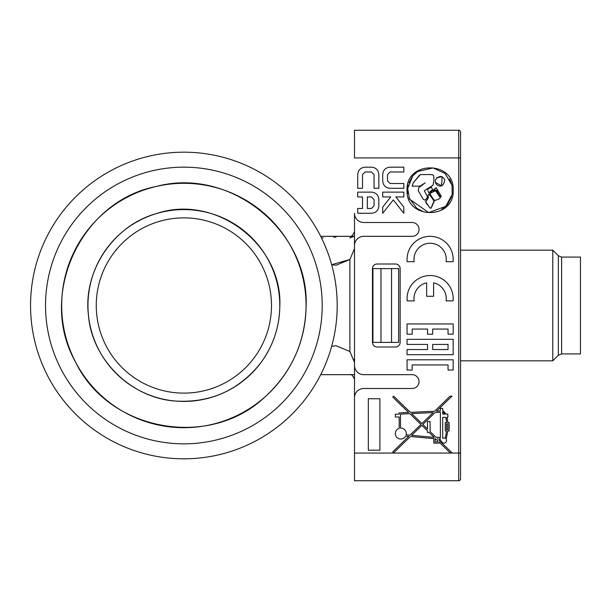 <?xml version="1.0" encoding="UTF-8"?>
<svg xmlns="http://www.w3.org/2000/svg" width="611" height="611" viewBox="0 0 611 611"><rect width="100%" height="100%" fill="white"/><g stroke="black" fill="none" stroke-linecap="round" stroke-linejoin="round"><path stroke-width="0.92" d="M271.49 305.5A87.617 87.617 0 0 1 183.873 393.117A87.617 87.617 0 0 1 96.255 305.5A87.617 87.617 0 0 1 183.873 217.883A87.617 87.617 0 0 1 271.49 305.5M279.792 305.5A95.919 95.919 0 0 0 136.559 222.068A95.919 95.919 0 0 0 134.634 387.817A95.919 95.919 0 0 0 279.792 305.5M306.073 305.5A122.2 122.2 0 0 1 121.146 410.371A122.2 122.2 0 0 1 123.59 199.201A122.2 122.2 0 0 1 306.073 305.5M439.088 440.279L439.088 439.149L440.378 439.271L440.378 441.195L441.486 441.195A2.574 2.574 0 0 0 444.999 442.914A2.574 2.574 0 0 0 446.152 439.179L447.84 430.908L449.123 430.908L449.123 422.545L447.84 422.545L447.053 417.336L447.84 417.336L447.84 414.121L446.099 414.121L442.692 410.317L442.692 408.392L440.378 408.392L440.378 410.966L436.537 411.142L451.957 396.165L450.108 396.165L434.597 411.234L410.355 412.372L393.667 396.165L392.774 397.089L408.591 412.456L399.204 412.891L399.204 414.182L395.348 414.182L395.348 417.008L399.204 417.008L399.204 428.334A5.468 5.468 0 0 0 396.623 437.071A5.468 5.468 0 0 0 405.681 436.055L408.751 436.338L392.774 451.857L393.667 452.774L410.439 436.491L433.848 438.667L433.848 443.128L439.088 443.128L439.088 442.074L450.108 452.774L451.957 452.774L439.088 440.279M406.139 434.803A5.468 5.468 0 0 0 400.495 428.097L400.495 414.121L409.851 413.685L420.964 424.469L409.966 435.154L406.139 434.803M439.088 437.339L436.055 437.339L430.083 431.534L430.083 421.514L427.509 421.514L427.509 429.037L422.812 424.469L435.139 412.494L440.378 412.249L440.378 437.98L439.088 437.858L439.088 437.339M427.509 430.831L427.509 432.519L429.174 432.519L434.207 437.407L411.654 435.315L421.888 425.371L427.509 430.831M421.888 423.576L411.615 413.601L433.199 412.585L421.888 423.576M442.692 417.336L445.854 417.336L446.572 422.545L445.266 422.545L445.266 430.908L446.572 430.908L445.274 438.331A2.574 2.574 0 0 0 442.692 438.324L442.692 417.336M447.84 423.828L447.84 429.617L446.549 429.617L446.549 423.828L447.84 423.828M435.139 438.622L437.804 440.829L437.804 441.845L435.139 441.845L435.139 438.622M442.692 414.121L442.692 411.608L444.923 414.121L442.692 414.121M437.384 438.622L437.804 439.034L437.384 438.622M354.495 397.73A9.226 9.226 0 0 1 363.713 388.504L412.135 388.504A6.92 6.92 0 0 0 419.054 381.585A6.92 6.92 0 0 0 412.135 374.673L363.713 374.673A9.226 9.226 0 0 1 354.495 365.447L354.495 245.553A9.226 9.226 0 0 1 363.713 236.327L412.135 236.327A6.92 6.92 0 0 0 419.054 229.415A6.92 6.92 0 0 0 412.135 222.496L363.713 222.496A9.226 9.226 0 0 1 354.495 213.27L354.495 480.735L458.708 480.735A1.848 1.848 0 0 0 460.557 478.887L460.557 132.113A1.848 1.848 0 0 0 458.708 130.265L354.495 130.265L354.495 157.936L458.708 157.936L458.708 453.064L354.495 453.064L354.495 397.73M442.692 410.317L446.099 414.121M447.053 417.336L447.84 422.545M447.84 430.908L446.152 439.179M372.481 268.611A4.613 4.613 0 0 1 377.086 263.998L395.531 263.998A4.613 4.613 0 0 1 400.144 268.611L400.144 342.389A4.613 4.613 0 0 1 395.531 347.002L377.086 347.002A4.613 4.613 0 0 1 372.481 342.389L372.481 268.611M453.179 190.22C454.683 219.968 405.559 219.968 407.063 190.22C405.559 160.464 454.683 160.464 453.179 190.22C454.683 160.464 405.559 160.464 407.063 190.22C405.559 219.968 454.683 219.968 453.179 190.22M390.009 188.295C385.556 187.867 383.12 185.4 382.7 180.887C383.12 185.4 385.556 187.867 390.009 188.295L403.833 188.295L403.833 183.491L390.07 183.491L387.504 180.825L387.504 174.631L390.07 171.966L403.833 171.966L403.833 167.162L390.009 167.162C385.556 167.59 383.12 170.057 382.7 174.57C383.12 170.057 385.556 167.59 390.009 167.162M371.549 192.137C376.002 192.564 378.438 195.031 378.858 199.545C378.438 195.031 376.002 192.564 371.549 192.137L357.718 192.137L357.718 196.941L362.522 196.941L362.522 208.466L357.718 208.466L357.718 213.27L371.549 213.27C376.002 212.849 378.438 210.375 378.858 205.861C378.438 210.375 376.002 212.849 371.549 213.27M357.718 174.471C358.168 170.018 360.658 167.582 365.195 167.162C360.658 167.582 358.168 170.018 357.718 174.471L357.718 188.295L362.522 188.295L362.522 174.532L365.195 171.966L371.381 171.966L374.054 174.532L374.054 188.295L378.858 188.295L378.858 174.471C378.408 170.018 375.918 167.582 371.381 167.162C375.918 167.582 378.408 170.018 378.858 174.471M425.875 193.733L427.647 197.009L424.301 190.747L432.893 185.316L433.879 181.238L433.772 176.075L433.084 175.197C433.39 174.693 431.038 174.486 426.027 174.586L420.391 174.578L413.242 182.796L412.234 186.164L419.933 186.164L425.218 182.834L418.833 187.516L418.237 190.609L423.232 199.308L425.103 200.225L427.647 197.009L425.103 200.225L423.232 199.308L418.237 190.609L418.833 187.516L422.224 185.209M412.242 185.859L413.242 182.796L419.467 175.204M426.027 174.586C431.038 174.486 433.39 174.693 433.084 175.197L433.772 176.075L433.879 181.238L432.893 185.316L428.448 188.089M436.033 189.99L433.222 191.228C435.307 189.005 436.949 189.677 438.156 193.252L440.546 197.002L441.257 196.322L436.155 187.63L430.457 192.381L436.155 187.63L441.257 196.322L440.898 196.75M440.348 196.757L436.086 190.044M371.381 167.162L365.195 167.162M407.063 370.06L412.188 370.06L412.188 364.935L448.054 364.935L448.054 370.06L453.179 370.06L453.179 359.81L407.063 359.81L407.063 370.06M382.7 213.292L393.293 199.919L403.833 213.315L403.833 207.106L395.836 196.941L403.833 196.941L403.833 192.137L382.7 192.137L382.7 196.941L390.75 196.941L382.7 207.106L382.7 213.292M367.326 208.466L367.326 196.941L371.48 196.941L374.054 199.614L374.054 205.8L371.48 208.466L367.326 208.466M378.858 205.861L378.858 199.545M382.7 174.57L382.7 180.887M433.604 296.274L433.604 282.824A16.138 16.138 0 0 1 446.091 300.887L453.064 300.887A23.058 23.058 0 0 0 430.121 275.523A23.058 23.058 0 0 0 407.178 300.887L414.143 300.887A16.138 16.138 0 0 1 426.638 282.824L426.638 296.274L433.604 296.274M427.555 334.194L432.68 334.194L432.68 329.069L448.054 329.069L448.054 334.194L453.179 334.194L453.179 323.945L407.063 323.945L407.063 334.194L412.188 334.194L412.188 329.069L427.555 329.069L427.555 334.194M408.247 185.011L407.69 188.417L407.888 193.534M408.942 197.727L416.733 208.259L422.835 211.475M441.776 209.42L447.542 204.41M447.764 204.135L451.666 196.589M451.941 184.866L449.574 178.954M420.001 170.148L416.114 172.615L412.333 176.442L408.866 182.91M407.69 188.417L412.792 175.884L417.565 171.569L433.069 167.91L445.052 173.432L452.025 185.209L452.178 194.466L445.747 206.365L428.716 212.613L409.469 199.079L407.69 188.417M414.143 261.691A16.138 16.138 0 0 1 430.121 243.247A16.138 16.138 0 0 1 446.091 261.691L453.064 261.691A23.058 23.058 0 0 0 430.121 236.327A23.058 23.058 0 0 0 407.178 261.691L414.143 261.691M428.12 191.22L428.731 192.771L432.374 189.845L432.351 189.234L431.251 187.081L427.647 189.28L427.853 190.372M453.179 354.685L453.179 339.319L407.063 339.319L407.063 344.444L427.555 344.444L427.555 349.561L407.063 349.561L407.063 354.685L453.179 354.685M432.68 344.444L448.054 344.444L448.054 349.561L432.68 349.561L432.68 344.444M431.946 197.185L434.604 200.523C439.561 199.087 441.272 197.865 439.729 196.849L435.635 190.823L429.808 193.351L431.946 197.185L429.602 193.656L432.092 192.312M428.372 205.426L428.158 205.159C430.61 210.734 431.84 207.205 433.734 201.935C434.879 202.462 433.734 200.37 430.297 195.65C427.135 192.61 428.273 197.834 427.975 196.521C430.694 197.162 422.43 201.462 428.158 205.159L425.516 201.729M426.455 200.416L427.585 199.492M428.128 198.27L428.196 197.597M428.441 195.054L429.052 193.931L431.481 197.361M433.466 200.301L433.978 201.103L430.862 208.42M435.46 182.529C435.796 185.408 443.464 190.067 444.762 179.634C441.852 175.326 438.721 175.464 435.383 180.039L435.46 182.529L441.608 185.713L442.143 176.671L436.644 177.717M368.326 398.739L368.326 450.208L379.905 450.208L379.905 398.739L368.326 398.739M446.572 422.545L446.282 419.81M446.206 419.291L445.854 417.336M444.923 414.121L444.403 413.036M444.082 412.532L442.692 411.608M458.708 480.735L458.708 453.064L460.557 453.064L460.557 478.887M460.557 157.936L458.708 157.936L458.708 130.265L354.495 130.265M580.45 265.846L580.45 345.154M558.347 255.726L561.608 257.078L580.45 257.078L580.45 353.922L561.608 353.922L558.347 355.274L552.779 360.834L552.779 250.166L558.347 255.726L558.347 355.274M354.495 236.327L320.706 236.327M354.495 374.673L320.706 374.673M354.495 362.346L349.882 351.508L336.05 345.742L331.658 346.33M349.882 259.492L354.495 248.654L349.882 259.492L336.05 265.258L331.658 264.678L349.882 259.492L349.882 351.508M336.05 237.076L333.575 237.099M323.234 237.771L321.554 238.038M349.882 237.923L353.975 236.327M354.036 359.222L354.411 361.139M398.624 342.389L372.939 342.389L372.939 268.611L398.624 268.611L398.624 342.389M183.873 152.177A153.323 153.323 0 0 0 30.55 305.5A153.323 153.323 0 0 0 183.873 458.823A153.323 153.323 0 0 0 337.196 305.5A153.323 153.323 0 0 0 183.873 152.177M183.873 167.162A138.338 138.338 0 0 0 45.535 305.5A138.338 138.338 0 0 0 183.873 443.838A138.338 138.338 0 0 0 322.211 305.5A138.338 138.338 0 0 0 183.873 167.162M561.608 257.078L561.608 353.922M391.536 342.389L391.536 268.611M380.959 342.389L380.959 268.611M279.762 307.723C283.619 245.095 215.729 193.328 156.355 213.613C113.463 225.398 82.791 271.315 88.465 315.314C91.871 359.543 131.243 398.257 175.632 401.06C210.184 403.016 238.359 390.551 260.141 363.66C272.582 347.086 279.12 328.435 279.762 307.723M306.042 308.334C310.571 231.538 230.492 166.406 156.233 186.47C80.728 201.179 37.554 294.937 75.451 361.872C108.483 431.351 210.031 449.849 265.441 396.493C291.119 372.702 304.652 343.313 306.042 308.334M460.557 360.834L552.779 360.834M460.557 250.166L552.779 250.166M349.882 374.673C351.172 373.825 352.707 375.36 354.495 379.278M349.882 236.327C351.111 237.205 352.646 235.67 354.495 231.722"/></g></svg>
